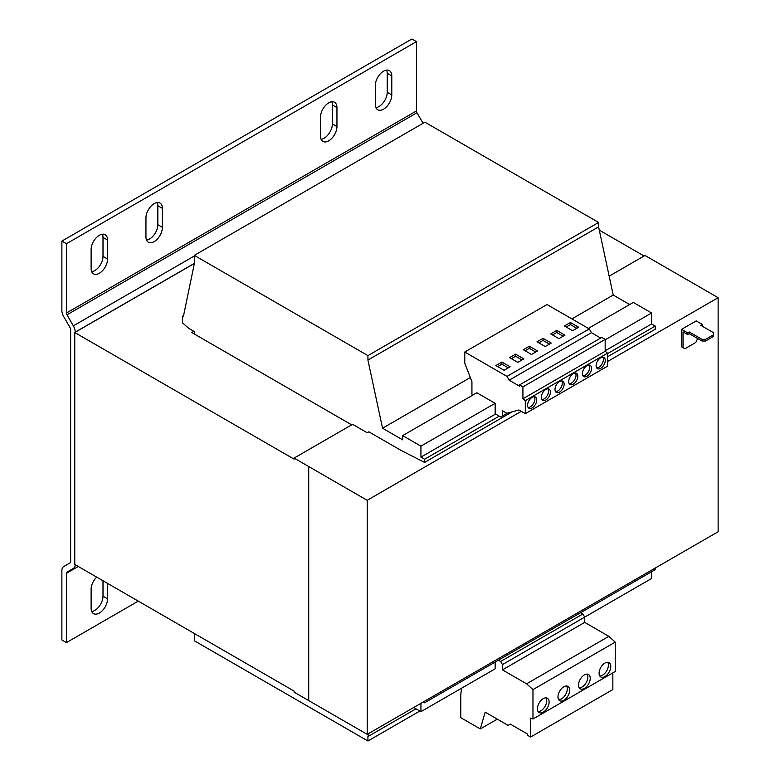<?xml version="1.0" encoding="UTF-8"?>
<svg xmlns="http://www.w3.org/2000/svg" width="780" height="780" viewBox="0 0 780 780"><rect width="100%" height="100%" fill="white"/><g stroke="black" fill="none" stroke-linecap="round" stroke-linejoin="round"><path stroke-width="1.17" d="M99.343 235.277A11.632 6.718 120 0 0 91.114 249.522L91.114 268.515A11.632 6.718 120 0 0 93.532 273.839A11.632 6.718 120 0 0 102.492 270.719A11.632 6.718 120 0 0 107.572 259.019L107.572 240.025A11.632 6.718 120 0 0 105.163 234.702A11.632 6.718 120 0 0 99.343 235.277M383.555 71.185A11.632 6.718 120 0 0 375.336 85.43L375.336 104.422A11.632 6.718 120 0 0 377.744 109.746A11.632 6.718 120 0 0 386.704 106.636A11.632 6.718 120 0 0 391.784 94.926L391.784 75.933A11.632 6.718 120 0 0 389.376 70.609A11.632 6.718 120 0 0 383.555 71.185M328.721 102.843A11.632 6.718 120 0 0 320.502 117.088L320.502 136.081A11.632 6.718 120 0 0 322.91 141.404A11.632 6.718 120 0 0 331.87 138.294A11.632 6.718 120 0 0 336.95 126.584L336.95 107.591A11.632 6.718 120 0 0 334.542 102.268A11.632 6.718 120 0 0 328.721 102.843M154.177 203.619A11.632 6.718 120 0 0 145.948 217.864L145.948 236.857A11.632 6.718 120 0 0 148.356 242.18A11.632 6.718 120 0 0 157.326 239.07A11.632 6.718 120 0 0 162.396 227.36L162.396 208.367A11.632 6.718 120 0 0 159.988 203.044A11.632 6.718 120 0 0 154.177 203.619M96.681 577.112A11.632 6.718 120 0 0 91.114 589.309L91.114 608.303A11.632 6.718 120 0 0 93.532 613.626A11.632 6.718 120 0 0 102.492 610.516A11.632 6.718 120 0 0 107.572 598.806L107.572 583.401M543.25 698.656A8.268 4.777 120 0 0 537.849 705.949A8.268 4.777 120 0 0 539.117 712.579A8.268 4.777 120 0 0 543.25 712.169A8.268 4.777 120 0 0 548.662 704.876A8.268 4.777 120 0 0 547.394 698.246A8.268 4.777 120 0 0 543.25 698.656M538.102 711.584A8.268 4.777 120 0 0 540.881 710.794A8.268 4.777 120 0 0 546.029 697.866M563.813 686.79A8.268 4.777 120 0 0 558.412 694.073A8.268 4.777 120 0 0 559.679 700.703A8.268 4.777 120 0 0 563.813 700.294A8.268 4.777 120 0 0 569.225 693.001A8.268 4.777 120 0 0 567.957 686.38A8.268 4.777 120 0 0 563.813 686.79M558.665 699.718A8.268 4.777 120 0 0 561.444 698.919A8.268 4.777 120 0 0 566.592 685.99M604.939 663.049A8.268 4.777 120 0 0 599.537 670.332A8.268 4.777 120 0 0 600.805 676.962A8.268 4.777 120 0 0 604.939 676.553A8.268 4.777 120 0 0 610.34 669.259A8.268 4.777 120 0 0 609.073 662.63A8.268 4.777 120 0 0 604.939 663.049M599.791 675.977A8.268 4.777 120 0 0 602.569 675.178A8.268 4.777 120 0 0 607.717 662.249M584.376 674.914A8.268 4.777 120 0 0 578.975 682.207A8.268 4.777 120 0 0 580.242 688.828A8.268 4.777 120 0 0 584.376 688.418A8.268 4.777 120 0 0 589.787 681.135A8.268 4.777 120 0 0 588.51 674.505A8.268 4.777 120 0 0 584.376 674.914M579.228 687.843A8.268 4.777 120 0 0 582.007 687.053A8.268 4.777 120 0 0 587.155 674.125M532.155 407.911A6.464 3.734 120 0 0 536.377 402.217A6.464 3.734 120 0 0 535.382 397.04A6.464 3.734 120 0 0 532.155 397.361A6.464 3.734 120 0 0 527.933 403.055A6.464 3.734 120 0 0 528.918 408.232A6.464 3.734 120 0 0 532.155 407.911M528.138 407.472A6.464 3.734 120 0 0 530.322 406.858A6.464 3.734 120 0 0 534.339 396.737M545.864 399.994A6.464 3.734 120 0 0 550.085 394.3A6.464 3.734 120 0 0 549.091 389.123A6.464 3.734 120 0 0 545.864 389.444A6.464 3.734 120 0 0 541.642 395.138A6.464 3.734 120 0 0 542.626 400.315A6.464 3.734 120 0 0 545.864 399.994M541.846 399.565A6.464 3.734 120 0 0 544.03 398.941A6.464 3.734 120 0 0 548.048 388.82M559.572 392.087A6.464 3.734 120 0 0 563.784 386.392A6.464 3.734 120 0 0 562.799 381.206A6.464 3.734 120 0 0 559.572 381.527A6.464 3.734 120 0 0 555.35 387.221A6.464 3.734 120 0 0 556.335 392.398A6.464 3.734 120 0 0 559.572 392.087M555.555 391.648A6.464 3.734 120 0 0 557.739 391.024A6.464 3.734 120 0 0 561.756 380.913M586.979 376.252A6.464 3.734 120 0 0 591.201 370.558A6.464 3.734 120 0 0 590.216 365.381A6.464 3.734 120 0 0 586.979 365.703A6.464 3.734 120 0 0 582.758 371.397A6.464 3.734 120 0 0 583.752 376.574A6.464 3.734 120 0 0 586.979 376.252M582.972 375.814A6.464 3.734 120 0 0 585.156 375.2A6.464 3.734 120 0 0 589.173 365.079M573.271 384.169A6.464 3.734 120 0 0 577.492 378.476A6.464 3.734 120 0 0 576.508 373.298A6.464 3.734 120 0 0 573.271 373.62A6.464 3.734 120 0 0 569.049 379.314A6.464 3.734 120 0 0 570.043 384.491A6.464 3.734 120 0 0 573.271 384.169M569.264 383.731A6.464 3.734 120 0 0 571.447 383.116A6.464 3.734 120 0 0 575.465 372.996M600.688 368.335A6.464 3.734 120 0 0 604.909 362.642A6.464 3.734 120 0 0 603.925 357.464A6.464 3.734 120 0 0 600.688 357.786A6.464 3.734 120 0 0 596.466 363.48A6.464 3.734 120 0 0 597.46 368.657A6.464 3.734 120 0 0 600.688 368.335M596.681 367.906A6.464 3.734 120 0 0 598.865 367.282A6.464 3.734 120 0 0 602.872 357.172M529.318 346.232L537.547 350.981L531.511 354.461L523.283 349.713L529.318 346.232L529.318 348.338L535.714 352.034M194.298 256.006L73.34 325.845A9.048 5.226 -120 0 1 75.221 332.144L74.763 332.514L294.089 459.147L294.089 458.084L352.579 424.32L367.204 432.764L368.843 431.818L401.281 450.538L424.593 462.413L424.593 459.244L420.937 457.139L420.937 446.16L495.144 403.319L495.144 413.722L500.653 417.017L502.447 415.984L502.447 410.709L506.922 413.283L518.905 409.968L525.301 413.663L525.301 400.637L522.922 398.785L522.922 386.87L519.529 384.91L519.529 386.168L509.184 380.191L506.99 376.399L464.773 352.024L547.024 304.531L589.241 328.916L591.435 332.709L600.688 338.052M506.99 376.399L589.241 328.916M510.13 366.805L504.094 370.295L495.875 365.547L501.901 362.056L510.13 366.805M517.803 362.378L509.574 357.63L515.609 354.149L523.838 358.898L517.803 362.378M681.574 329.345L687.599 332.836L689.159 331.939L701.951 339.319L705.608 339.319L705.608 341.006L713.466 336.473L713.466 332.67L700.674 325.289L702.224 324.392L696.189 320.911L681.574 329.345L681.574 346.866L684.859 348.767L695.828 342.44L697.651 338.53M705.608 341.006L701.951 341.006L689.159 333.625L687.599 334.523L683.036 331.88L683.036 347.714M702.136 326.128L702.224 324.392M705.608 339.319L713.466 334.786M687.599 332.836L687.599 334.523M683.397 347.919L681.574 346.866M689.159 333.625L689.159 331.939M701.951 341.006L701.951 339.319M607.542 361.54L718.126 297.697L718.126 531.745L367.204 734.35L367.204 500.302L521.274 411.343M605.173 339.797L651.592 312.994L633.321 302.435L588.354 328.399M413.712 707.499L420.937 711.662L495.144 668.821L495.144 662.064M580.603 612.719L582.875 613.987L584.698 617.117L651.592 578.497L651.592 571.74M420.937 711.662L420.937 703.326M495.144 403.319L476.863 392.769L402.656 435.61L402.656 439.832L382.551 428.22L470.34 377.54M420.937 446.16L402.656 435.61M473.206 394.875L471.929 394.144L471.929 381.644L464.773 363.207L464.773 352.024M629.665 304.551L613.207 295.055L598.591 226.882L598.591 222.456L424.954 122.207L194.298 255.372L194.298 263.815L183.329 316.787L182.413 316.261L183.573 315.598M571.906 318.903L613.207 295.055M382.551 428.22L367.926 360.058L598.591 226.882M367.926 360.058L367.926 355.622L598.591 222.456M367.926 355.622L194.298 255.372M182.413 316.261L182.413 322.774L188.78 328.37L194.298 331.568L194.298 333.996M194.298 633.467L194.298 640.75L367.926 741L419.835 711.029M367.926 741L367.926 736.564L416.003 708.815M367.926 736.564L368.833 733.414M423.218 702.01L424.593 702.8L655.249 569.624L655.249 568.045M424.593 702.8L424.593 701.22M424.593 462.413L512.226 411.82M607.542 356.782L655.249 329.248L655.249 326.079L651.592 323.963L651.592 312.994M424.593 459.244L499.219 416.159M607.542 353.623L655.249 326.079M420.937 457.139L495.622 414.014M605.173 350.766L651.592 323.963M423.082 123.289L416.988 112.739A2.584 1.492 60 0 1 416.452 110.936L416.452 41.642L66.446 243.711L66.446 313.014A2.584 1.492 -120 0 0 66.983 314.818L73.34 325.845M91.709 271.713A11.632 6.718 120 0 0 102.999 256.376L102.999 237.383A11.632 6.718 120 0 0 102.404 234.185M375.921 107.62A11.632 6.718 120 0 0 387.212 92.293L387.212 73.291A11.632 6.718 120 0 0 386.617 70.103M321.087 139.279A11.632 6.718 120 0 0 332.377 123.952L332.377 104.949A11.632 6.718 120 0 0 331.793 101.761M146.543 240.055A11.632 6.718 120 0 0 157.833 224.718L157.833 205.725A11.632 6.718 120 0 0 157.238 202.527M416.452 41.642L411.889 39L61.873 241.078L61.873 310.381A9.048 5.226 60 0 0 63.745 316.68L70.112 327.707A2.584 1.492 -120 0 1 70.648 329.511L70.648 561.658A2.584 1.492 60 0 1 70.112 562.848L63.745 566.524A9.048 5.226 60 0 0 61.873 570.658L61.873 639.961L66.446 642.603L138.274 601.126M75.212 564.72A9.048 5.226 60 0 1 73.34 568.444L66.983 572.12A2.584 1.492 -120 0 0 66.446 573.3L66.446 642.603M61.873 241.078L66.446 243.711M91.709 611.5A11.632 6.718 120 0 0 102.999 596.173L102.999 580.759M66.983 572.12L73.34 568.444M75.221 332.251L194.298 263.503M294.089 458.084L367.204 500.302M718.126 297.697L645.011 255.479L609.16 276.178M308.714 467.581L308.714 699.533L308.714 467.581M74.763 332.514L74.763 564.457L294.089 691.09L294.089 692.143L367.204 734.35M644.105 256.015L599.284 230.139M193.84 331.305L191.734 332.514L351.663 424.846M498.361 660.212L500.624 661.469L502.447 664.599L502.447 669.874L526.597 683.816L532.974 689.608L532.974 718.984L530.595 718.097L530.595 737.042L527.358 735.169L527.358 733.96L510.305 724.113L508.121 725.38L485.18 712.14L480.305 728.949L460.775 717.678L460.775 696.442A38.776 22.386 60 0 1 461.594 689.257L461.897 688.009M582.875 613.987L500.624 661.469M502.447 664.599L584.698 617.117L584.698 622.391L608.849 636.334L615.225 642.125L615.225 671.502L532.974 718.984M612.846 672.877L612.846 689.549L530.595 737.042M497.299 719.14L480.305 728.949M584.698 622.391L502.447 669.874M608.849 636.334L526.597 683.816M615.225 642.125L532.974 689.608M525.301 413.663L607.542 366.181L607.542 353.155L605.173 351.293L605.173 339.378L601.78 337.428L519.529 384.91M522.922 398.785L605.173 351.293M525.301 400.637L607.542 353.155M522.922 386.87L605.173 339.378M509.184 380.191L591.435 332.709M502.447 415.984L507.302 413.185M558.928 338.637L564.964 335.156L556.735 330.408L550.7 333.889L558.928 338.637M545.22 346.544L551.255 343.064L543.026 338.315L536.991 341.796L545.22 346.544M564.408 325.972L572.637 330.72L578.663 327.239L570.443 322.491L564.408 325.972M576.839 328.292L570.443 324.597L566.241 327.025M570.443 324.597L570.443 322.491M549.422 344.116L543.026 340.431L538.824 342.859M543.026 340.431L543.026 338.315M563.131 336.209L556.735 332.514L552.533 334.942M556.735 332.514L556.735 330.408M497.698 366.6L501.901 364.172L501.901 362.056M501.901 364.172L508.297 367.868M525.115 350.766L529.318 348.338M511.407 358.683L515.609 356.255L522.005 359.95M515.609 356.255L515.609 354.149M416.452 110.936L66.446 313.014M416.988 112.739L66.983 314.818M75.221 332.144L194.298 263.396M66.446 573.3L78.263 566.475M102.999 596.173L107.572 598.806M157.833 224.718L162.396 227.36M162.396 208.367L157.833 205.725M332.377 123.952L336.95 126.584M336.95 107.591L332.377 104.949M387.212 92.293L391.784 94.926M391.784 75.933L387.212 73.291M102.999 256.376L107.572 259.019M107.572 240.025L102.999 237.383"/></g></svg>
